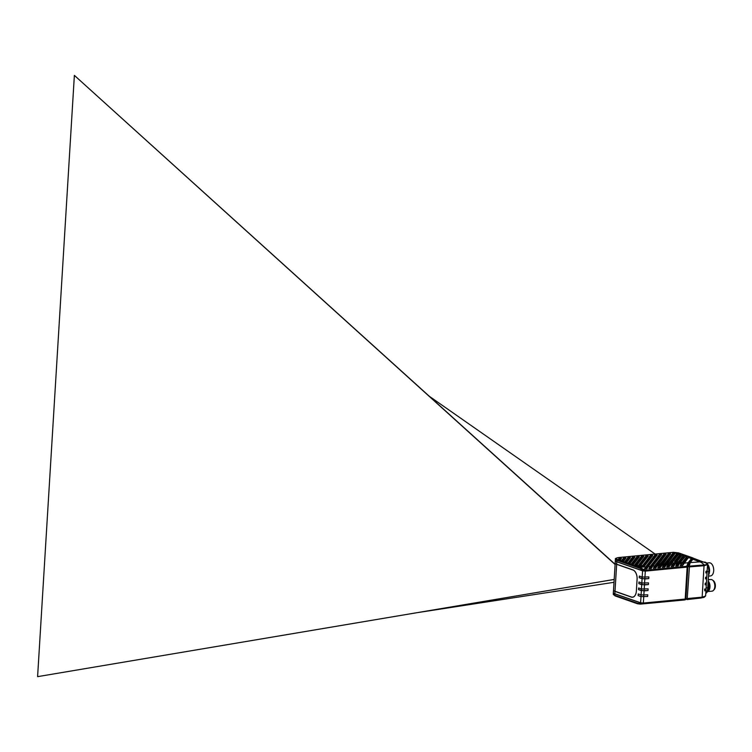 <?xml version="1.0" encoding="UTF-8"?>
<svg xmlns="http://www.w3.org/2000/svg" width="752" height="752" viewBox="0 0 752 752"><rect width="100%" height="100%" fill="white"/><g stroke="black" fill="none" stroke-linecap="round" stroke-linejoin="round"><path stroke-width="1.13" d="M638.232 593.93L638.138 595.593L640.995 596.599L638.138 595.593L638.232 593.93L641.099 594.935L647.773 594.804L647.669 596.477L640.995 596.599L647.669 596.477L647.773 594.804L641.099 594.935L638.232 593.93M688.014 566.021L687.149 567.111L645.301 571.106L642.575 570.853L616.79 561.81A7.821 1.654 -176.5 0 1 615.305 560.738L615.164 563.116A7.821 1.654 3.5 0 0 616.649 564.197L632.977 569.922A7.821 4.568 -95.5 0 1 637.094 579.162L636.361 591.081A7.821 4.568 -95.5 0 1 632.526 597.257A7.821 4.568 -95.5 0 1 631.313 597.097L614.986 591.373A7.821 1.654 -176.5 0 1 613.5 590.292L613.35 592.679A7.821 1.654 3.5 0 0 614.835 593.76L640.619 602.794L643.345 603.048L685.194 599.053L685.946 598.103M639.332 576.051L642.199 577.057L648.863 576.925L648.769 578.598L642.095 578.72L639.228 577.715L644.821 578.974L648.769 578.598L648.863 576.925L642.199 577.057L639.332 576.051L639.228 577.715L639.332 576.051M638.965 582.01L641.832 583.016L648.506 582.885L648.403 584.558L641.729 584.68L638.862 583.674L644.455 584.934L648.403 584.558L648.506 582.885L641.832 583.016L638.965 582.01L638.862 583.674L638.965 582.01M638.598 587.97L641.465 588.976L648.139 588.844L648.036 590.517L641.362 590.64L638.495 589.634L644.088 590.893L648.036 590.517L648.139 588.844L641.465 588.976L638.598 587.97L638.495 589.634L638.598 587.97M632.676 597.238A7.821 4.568 84.5 0 1 631.633 597.069L631.595 597.06M613.5 590.292A7.821 1.654 -176.5 0 1 613.529 590.179A7.802 1.645 3.5 0 0 615.004 591.251L631.332 596.975A7.821 4.568 84.5 0 0 632.545 597.135L632.77 597.116A7.821 4.568 -95.5 0 0 633.795 596.806M687.149 567.111L685.194 599.053M642.575 565.946A2.886 0.611 3.5 0 0 639.379 565.532A2.886 0.611 3.5 0 0 637.367 565.993A2.886 0.611 3.5 0 0 637.922 566.388A2.886 0.611 3.5 0 0 641.118 566.801A2.886 0.611 3.5 0 0 643.129 566.341A2.886 0.611 3.5 0 0 642.575 565.946A2.886 0.611 -176.5 0 1 643.129 566.341A2.886 0.611 -176.5 0 1 641.118 566.801A2.886 0.611 -176.5 0 1 637.922 566.388A2.886 0.611 -176.5 0 1 637.367 565.993A2.886 0.611 -176.5 0 1 639.379 565.532A2.886 0.611 -176.5 0 1 642.575 565.946M642.988 565.908A3.393 0.714 -176.5 0 1 643.637 566.369A3.393 0.714 -176.5 0 1 641.277 566.914A3.393 0.714 -176.5 0 1 637.508 566.425A3.393 0.714 -176.5 0 1 636.859 565.955A3.393 0.714 -176.5 0 1 639.228 565.419A3.393 0.714 -176.5 0 1 642.988 565.908M642.575 570.759L642.612 570.289L645.301 571.003L645.084 570.27L639.886 567.356A0.733 0.573 -70.7 0 0 639.247 568.108L616.913 560.278A7.793 1.645 -176.5 0 1 615.427 559.187L615.315 560.635A7.821 1.654 3.5 0 0 616.8 561.716L642.575 570.759L645.301 571.012L686.914 567.046L688.071 565.852M618.802 557.552L619.028 557.523A7.059 1.495 -176.5 0 0 617.542 559.516L639.886 567.356L645.592 566.811L644.398 569.095L646.927 568.85L648.177 566.557L650.057 566.378L648.873 568.662L651.345 568.446L652.651 566.134L654.531 565.955L653.338 568.239L655.81 568.023L657.116 565.711L658.996 565.523L657.812 567.816L660.341 567.572L661.591 565.278L663.471 565.1L662.277 567.384L664.749 567.168L666.056 564.855L667.936 564.677L666.751 566.961L669.224 566.745L670.53 564.423L672.41 564.244L671.216 566.538L673.745 566.294L674.995 564L676.875 563.821L675.691 566.106L678.163 565.889L679.329 563.765L678.68 563.577A4.728 0.996 -176.5 0 1 677.693 563.521L676.875 563.821L675.926 566.115M619.037 557.523L673.595 552.316L678.633 552.908L692.93 557.928L693.617 558.783L693.165 558.05L691.426 558.576L688.39 557.505L689.236 556.809L687.488 556.189L686.51 556.847L685.147 556.367L685.993 555.672L684.245 555.051L683.267 555.709L681.904 555.23L682.75 554.534L681.011 553.914L680.024 554.572L678.661 554.092L679.507 553.397L678.877 553.171L676.791 553.434L673.378 552.344M682.957 563.267L686.642 558.586L687.488 556.189M687.497 556.377L687.375 556.283A34.865 5.189 -86.7 0 1 686.538 558.492L682.966 563.051M692.113 559.347A0.733 0.705 -141.9 0 0 691.426 558.576L688.155 562.74L686.689 566.294L687.206 566.961L688.832 563.511L692.113 559.347L693.617 558.783M644.398 569.095L647.058 568.38L645.677 568.399L655.095 556.809L655.086 555.155L644.398 569.095M678.567 564.94L678.689 563.69L682.139 563.323L681.246 563.53L680.165 565.683L682.694 565.438L688.39 557.505L683.906 563.154M682.816 564.968L680.391 565.683M675.54 563.314L673.679 566.256A36.726 4.926 97.2 0 1 674.901 564.085L675.315 563.182A4.728 0.996 -176.5 0 1 674.459 562.957L673.425 562.957L673.454 564.62L674.309 564.62L672.589 565.936L673.877 565.814L671.451 566.538M677.514 555.484L676.866 555.258L668.124 566.359L666.874 566.961M675.089 553.387L664.74 567.111A36.726 4.926 97.2 0 1 665.962 564.94L675.089 553.387L672.918 553.34L672.974 555.098L663.649 566.782L664.937 566.66L662.409 567.393M660.181 567.619L660.265 567.534A36.726 4.926 97.2 0 1 661.487 565.363L670.615 553.82L668.443 553.763L668.509 555.531L659.184 567.215L660.463 567.093L657.934 567.816M655.716 568.051L655.8 567.967A36.726 4.926 97.2 0 1 657.022 565.786L666.15 554.243L663.978 554.186L664.035 555.954L654.71 567.638L655.998 567.516L653.469 568.249M649.126 568.672L650.151 567.967A36.547 5.443 -86.7 0 1 649.023 568.568L659.269 554.685L659.316 556.33L660.435 556.179M661.675 554.666L660.754 554.497L661.572 554.75L652.651 566.134L661.6 554.703M657.21 555.098L656.289 554.92L657.107 555.183L648.102 566.594L657.126 555.126M620.456 559.704L619.526 559.648L620.55 559.657L621.453 558.51L620.532 558.332L621.368 558.548L620.55 559.657M623.699 560.832L622.759 560.785L623.784 560.795L625.918 558.087L624.997 557.909L625.824 558.163L623.784 560.795M626.942 561.96L626.002 561.923L627.027 561.932L630.392 557.655L629.471 557.486L630.289 557.74L627.027 561.932M630.185 563.098L629.236 563.06L630.261 563.069L634.857 557.232L633.936 557.053L634.763 557.317L630.261 563.069M633.419 564.235L632.451 564.197L633.504 564.197L639.332 556.8L638.41 556.63L639.228 556.884L633.504 564.197M642.875 556.198L641.39 556.386L634.679 564.912L636.493 565.335A4.728 0.996 -176.5 0 1 636.681 565.307L643.797 556.377L642.875 556.198L643.703 556.461L636.737 565.278L643.703 556.461M647.35 555.775L645.865 555.963L638.786 564.949L639.463 565.137A4.728 0.996 -176.5 0 1 640.45 565.175L648.271 555.954L647.35 555.775L648.168 556.029L640.977 565.137L648.168 556.029M651.815 555.352L650.33 555.54L642.857 565.485A4.728 0.996 -176.5 0 1 643.731 565.692L644.737 565.683L652.736 555.521L651.815 555.352L652.642 555.606L644.737 565.683M670.615 553.82L669.694 553.641M668.349 555.578L659.09 567.111A36.547 5.443 -86.7 0 1 657.962 567.713L658.996 565.523L668.443 553.763M666.15 554.243L665.229 554.074M663.884 556.001L654.625 567.534A36.547 5.443 -86.7 0 1 653.488 568.145L654.531 565.955L663.978 554.186M651.241 568.474L651.326 568.39A36.726 4.926 97.2 0 1 652.548 566.218L651.26 568.465M650.151 566.482L659.363 554.788L659.316 556.33L650.151 567.967L651.523 567.948L650.245 568.07L659.41 556.424M646.776 568.897L646.861 568.813A36.726 4.926 97.2 0 1 648.083 566.641L646.795 568.888M644.661 569.095L644.549 568.991A36.547 5.443 -86.7 0 0 645.677 568.399M656.289 554.92L654.804 555.108L654.851 556.753L655.96 556.612M676.875 553.538A36.669 5.461 -86.7 0 1 677.242 553.152L677.214 554.139A35.692 5.311 -86.7 0 1 676.819 555.079L668.03 566.256A36.547 5.443 -86.7 0 1 666.902 566.867L667.936 564.677L676.875 553.538L668.03 564.771M676.772 555.155L678.953 553.199M670.493 564.432L678.567 554.177L669.205 566.688A36.726 4.926 97.2 0 1 670.427 564.508L679.291 553.566M678.877 553.171L678.718 553.256A18.462 14.598 -73.7 0 1 677.411 553.998L677.43 553.134A18.462 14.598 -73.7 0 1 678.718 553.256L678.802 553.359M674.76 561.471L680.024 554.572L674.666 561.387L675.559 561.556A4.728 0.996 -176.5 0 1 676.631 561.509L681.904 555.23L676.979 561.443M678.736 561.462L683.267 555.709L679.188 561.631A4.728 0.996 -176.5 0 1 680.118 561.753L680.936 561.706L685.147 556.367L680.898 561.716M680.898 553.886L680.898 554.008A34.865 5.189 -86.7 0 1 680.062 556.217L675.888 561.537M676.067 561.528L680.165 556.311L681.011 553.914M681.021 554.102L680.898 554.008A36.312 5.405 -86.7 0 0 680.118 554.675M682.703 554.534L676.932 561.471L675.559 561.556M684.132 555.023L684.132 555.145A34.865 5.189 -86.7 0 1 683.295 557.354L679.874 561.716M680.034 561.735L683.408 557.448L684.245 555.051M684.264 555.239L684.132 555.145A36.312 5.405 -86.7 0 0 683.352 555.813M687.375 556.16L687.375 556.283A36.312 5.405 -86.7 0 0 686.595 556.95L682.318 562.317A4.728 0.996 -176.5 0 1 682.139 563.323L681.481 563.577L681.444 565.09L682.421 564.884A4.888 1.034 3.5 0 0 682.929 564.461L682.966 562.928A4.832 1.025 -176.5 0 1 682.214 563.427M681.246 563.53L681.293 565.137A36.463 5.433 -86.7 0 1 680.316 565.579L681.425 563.464M679 563.718L679.225 563.85A36.651 4.916 97.2 0 0 678.154 565.833L678.069 565.918M678.342 565.391L676.969 565.41A36.547 5.443 -86.7 0 1 675.841 566.012L678.351 565.382M677.195 565.335L677.157 563.69L677.684 563.633L677.627 565.175A4.888 1.034 3.5 0 0 678.426 565.222M672.495 565.842A36.547 5.443 -86.7 0 1 671.367 566.435L673.425 562.957M672.495 564.348L674.459 562.957M674.478 564.667A4.888 1.034 3.5 0 1 674.309 564.62L674.375 563.06A4.832 1.025 -176.5 0 0 675.249 563.286L675.315 563.182M675.409 562.806A3.393 0.714 -176.5 0 1 674.77 562.336A3.393 0.714 -176.5 0 1 677.138 561.8A3.393 0.714 -176.5 0 1 680.898 562.289A3.393 0.714 -176.5 0 1 681.538 562.75A3.393 0.714 -176.5 0 1 679.188 563.295A3.393 0.714 -176.5 0 1 675.409 562.806M680.485 562.327A2.886 0.611 3.5 0 0 677.279 561.913A2.886 0.611 3.5 0 0 675.277 562.374A2.886 0.611 3.5 0 0 675.822 562.769A2.886 0.611 3.5 0 0 679.028 563.182A2.886 0.611 3.5 0 0 681.03 562.722A2.886 0.611 3.5 0 0 680.485 562.327A2.886 0.611 -176.5 0 1 681.03 562.722A2.886 0.611 -176.5 0 1 679.028 563.182A2.886 0.611 -176.5 0 1 675.822 562.769A2.886 0.611 -176.5 0 1 675.277 562.374A2.886 0.611 -176.5 0 1 677.279 561.913A2.886 0.611 -176.5 0 1 680.485 562.327M660.143 602.267L655.678 602.69M685.946 598.197L685.063 599.899L660.275 602.249M655.772 602.69L641.287 604.025A0.733 0.592 -102.5 0 1 640.591 603.367L643.336 603.142L640.61 602.897L614.835 593.854L614.769 595.293A0.733 0.573 109.3 0 0 615.117 595.913L637.461 603.753A0.733 0.573 -70.7 0 0 637.658 603.771L641.287 604.025L643.336 603.151L684.95 599.175M614.835 593.854A7.821 1.654 -176.5 0 1 613.35 592.773A7.821 1.654 -176.5 0 1 613.35 592.726M643.035 603.706L684.649 599.739L684.95 599.184L643.336 603.151M675.005 553.425L674.168 553.218M672.814 555.145L663.565 566.688A36.547 5.443 -86.7 0 1 662.427 567.29L663.471 565.1L672.918 553.34M619.046 558.52L618.482 559.234L619.545 559.667M623.511 558.097L621.725 560.372L622.778 560.804M622.882 560.823L623.756 559.685L622.741 560.785L621.725 560.372M627.986 557.664L624.968 561.509L626.021 561.932M626.115 561.96L628.23 559.253L625.984 561.913L624.968 561.509M632.451 557.241L628.287 562.759M628.352 562.759L629.264 563.069M629.358 563.088L632.695 558.83L629.217 563.051L628.202 562.637M636.925 556.818L631.445 563.774L632.451 564.197M632.601 564.226L637.17 558.407L632.46 564.188L631.445 563.774M635.854 565.344L641.635 557.975L635.703 565.316M640.131 565.156L646.109 557.552L639.971 565.147M643.731 565.692L642.603 565.344M643.825 565.711L650.574 557.119L643.684 565.673M633.278 570.044A7.821 4.568 -95.5 0 0 633.203 570.025L616.875 564.291A7.529 1.589 3.5 0 1 616.367 564.094M613.529 590.17L615.174 563.239A7.802 1.645 -176.5 0 0 616.659 564.32L632.987 570.044A7.821 4.568 84.5 0 1 637.085 577.48M636.192 592.501A7.821 4.568 84.5 0 1 632.545 597.135M679.733 562.402L676.245 562.524L679.733 562.402M679.648 562.9L676.631 562.722M641.832 566.012L638.335 566.143L641.832 566.012M641.738 566.519L638.721 566.331M713.742 589.982A5.085 2.97 -95.5 0 0 715.34 584.962A5.085 2.97 -95.5 0 0 712.821 580.337M708.187 580.976A5.866 3.422 84.5 0 1 709.973 587.086A5.866 3.422 84.5 0 1 707.444 591.58L711.918 591.175A5.866 3.422 -95.5 0 0 714.203 589.164A5.866 3.422 -95.5 0 0 713.432 581.052A5.866 3.422 -95.5 0 0 711.712 579.623A5.866 3.422 -95.5 0 0 710.809 579.501L708.262 579.745M707.726 590.969A7.332 4.286 -95.5 0 0 707.801 590.79A7.332 4.286 -95.5 0 0 708.553 587.528A7.332 4.286 -95.5 0 0 708.046 583.223M708.027 583.505A7.821 4.568 84.5 0 1 708.44 587.669A7.821 4.568 84.5 0 1 707.651 591.147A7.821 4.568 84.5 0 1 705.78 593.45M705.799 593.112A8.018 4.681 -95.5 0 0 707.764 587.782L708.76 571.567A8.018 4.681 -95.5 0 0 707.51 565.109M705.423 562.712A8.31 4.85 -95.5 0 0 704.605 562.308A8.31 4.85 -95.5 0 0 703.919 562.148M708.544 575.148A7.821 4.568 -95.5 0 0 708.638 574.942A7.821 4.568 -95.5 0 0 709.437 571.454A7.821 4.568 -95.5 0 0 707.604 564.132A7.821 4.568 -95.5 0 0 704.107 562.064A7.821 4.568 -95.5 0 0 703.825 562.111M708.713 574.754A7.332 4.286 -95.5 0 0 708.798 574.584A7.332 4.286 -95.5 0 0 709.54 571.313A7.332 4.286 -95.5 0 0 707.829 564.451A7.332 4.286 -95.5 0 0 707.717 564.301M708.478 576.126L710.452 575.938A6.599 3.854 -95.5 0 0 713.695 570.73A6.599 3.854 -95.5 0 0 709.202 562.806L706.664 563.051M687.892 566.5L685.909 598.686L702.396 597.126L705.62 595.96L705.987 590.057A7.821 1.654 -176.5 0 1 704.756 590.846A7.821 1.654 3.5 0 0 705.987 590.047L706.09 588.384A7.821 1.654 -176.5 0 1 706.09 588.384A7.821 1.654 -176.5 0 1 704.859 589.183A7.821 1.654 3.5 0 0 706.081 588.384L706.448 582.424A7.821 1.654 -176.5 0 1 706.448 582.424A7.821 1.654 -176.5 0 1 705.226 583.223L705.122 584.887A7.821 1.654 3.5 0 0 706.344 584.097A7.821 1.654 -176.5 0 1 705.122 584.887L705.226 583.223A7.821 1.654 3.5 0 0 706.448 582.424L706.814 576.464A7.821 1.654 -176.5 0 1 706.814 576.464A7.821 1.654 -176.5 0 1 705.592 577.263L705.489 578.927A7.821 1.654 3.5 0 0 706.711 578.138A7.821 1.654 -176.5 0 1 705.489 578.927L705.592 577.263A7.821 1.654 3.5 0 0 706.814 576.464L707.181 570.505A7.821 1.654 -176.5 0 1 707.181 570.505A7.821 1.654 -176.5 0 1 705.949 571.304L705.846 572.968A7.821 1.654 3.5 0 0 707.077 572.178A7.821 1.654 -176.5 0 1 705.846 572.968L705.949 571.304A7.821 1.654 3.5 0 0 707.181 570.505L707.538 564.602L704.323 565.692L704.116 564.949A18.565 10.895 -94.6 0 0 699.886 561.847L699.886 561.847A18.565 14.504 -69.6 0 1 704.925 562.524L704.925 562.524A18.565 14.504 -69.6 0 1 705.733 562.853A7.379 1.579 -175.4 0 1 706.203 563.051L706.203 563.051A7.379 1.579 -175.4 0 1 704.116 564.949L689.217 566.153L690.233 562.618L699.886 561.847L692.883 559.244L694.5 558.661M704.859 589.183L704.756 590.846L704.596 589.013M689.217 566.153L689.424 566.886L687.883 566.463L688.832 565.889M700.507 598.075L687.149 599.551L685.927 598.667L686.783 599.447L702.114 597.69A7.379 1.542 2.4 0 0 704.163 597.295L700.507 598.075A18.565 10.801 -96.3 0 0 702.086 597.69M614.187 579.435L37.6 676.65L74.373 75.379L615.098 564.489M37.6 676.65L614.177 579.454M615.108 564.263L74.373 75.379M429.693 396.548L655.142 554.055M416.73 612.739L614.008 582.302M640.619 602.794L642.575 570.853M614.986 591.373L614.835 593.76M616.79 561.81L616.649 564.197M645.301 571.106L643.345 603.048M645.301 571.012L686.914 567.027L686.689 566.294L645.084 570.27M643.392 569.612A0.733 0.498 134.2 0 0 642.612 570.289A17.832 10.481 85.7 0 0 639.247 568.108M617.542 559.516A0.733 0.573 109.3 0 0 616.913 560.278L616.8 561.716M615.427 559.187C614.882 558.604 616.048 558.05 618.915 557.514L673.482 552.306L678.633 552.908M687.3 558.811L686.538 558.492M687.234 558.896L686.491 558.567M688.851 557.035A36.81 4.935 97.2 0 0 688.343 557.514M689.18 556.809L683.841 563.229A36.726 4.926 97.2 0 0 682.619 565.401L683.859 563.182L688.155 562.74A0.733 0.705 38.1 0 1 688.832 563.511M659.269 554.685L660.754 554.497M654.804 555.108L645.677 566.905M619.281 558.454L620.532 558.332M623.746 558.031L624.997 557.909M628.221 557.599L629.471 557.486M632.686 557.176L633.936 557.053M637.16 556.753L638.41 556.63M643.148 565.889A3.591 0.761 -176.5 0 1 642.358 566.905A3.591 0.761 -176.5 0 1 637.348 566.444A3.591 0.761 -176.5 0 1 638.147 565.429A3.591 0.761 -176.5 0 1 643.148 565.889M661.553 565.288L670.511 553.904M668.208 553.829L659.09 565.626M669.609 555.023L669.75 553.754L668.5 553.876L668.453 555.418L669.374 555.333M669.271 555.455L668.509 555.531M657.079 565.711L666.046 554.327M663.743 554.252L654.616 566.059M665.144 555.455L665.276 554.186L664.025 554.299L663.988 555.841L664.9 555.756M664.806 555.878L664.035 555.954M652.614 566.134L661.572 554.75M659.504 554.619L660.811 554.609L660.67 555.878M660.331 556.311L659.57 556.386M648.139 566.566L657.107 555.183M655.039 555.042L656.336 555.032L656.205 556.301M645.686 568.39L654.945 556.856M655.866 556.734L655.095 556.809M677.58 555.408L676.819 555.079M679.131 553.622A36.81 4.935 97.2 0 0 678.624 554.102M686.595 556.95L682.318 562.317M681.058 562.27A3.591 0.761 -176.5 0 1 680.259 563.286A3.591 0.761 -176.5 0 1 675.249 562.825A3.591 0.761 -176.5 0 1 676.048 561.81A3.591 0.761 -176.5 0 1 681.058 562.27M680.823 556.546L680.062 556.217M682.365 554.76A36.81 4.944 97.2 0 0 681.867 555.239M680.757 556.621L680.015 556.292M684.057 557.683L683.295 557.354M685.608 555.897A36.82 4.935 97.2 0 0 685.11 556.377M685.946 555.672L680.936 561.706M680.861 561.744L678.821 561.584M684 557.758L683.258 557.429M682.384 562.355L682.966 562.928A4.832 1.025 -176.5 0 0 682.807 562.656M677.693 563.521L677.684 563.633A4.832 1.025 -176.5 0 0 678.689 563.69L678.68 563.577M677.618 565.288A4.982 1.053 3.5 0 0 678.37 565.335M674.958 564.009L675.437 563.398M672.504 565.833L673.548 564.714M637.292 603.649L615.315 595.941A0.733 0.573 109.3 0 1 615.117 595.913L613.284 594.221A7.793 1.645 3.5 0 0 614.769 595.293L637.113 603.132A17.832 10.349 83.4 0 0 640.591 603.367L640.61 602.897M686.698 598.536L685.241 599.1M640.525 604.147L637.461 603.753A0.733 0.573 -70.7 0 1 637.113 603.132M668.114 566.369L669.402 566.247L668.124 566.359M666.018 564.855L674.986 553.472M672.683 553.406L663.555 565.203M674.083 554.6L674.215 553.331L672.965 553.444L672.927 554.985L673.839 554.901M673.745 555.032L672.974 555.098M620.447 559.695L620.579 558.445L619.328 558.567L619.3 559.573M620.503 559.657L621.349 558.595M619.112 559.507L619.14 558.623L618.567 559.347M624.912 559.291L625.053 558.022L623.803 558.144L623.756 559.685L624.677 559.591M623.746 560.795L625.824 558.163M623.652 559.836L623.605 558.2L621.857 560.466M624.574 559.723L623.812 559.798M629.386 558.868L629.518 557.599L628.268 557.711L628.23 559.253L629.142 559.168M626.989 561.932L630.289 557.74M628.127 559.413L628.08 557.768L625.091 561.603M629.048 559.291L628.277 559.366M633.851 558.435L633.992 557.166L632.742 557.288L632.695 558.83L633.616 558.745M630.223 563.069L634.763 557.317M632.592 558.99L632.545 557.345L628.305 562.731M633.513 558.868L632.752 558.943M638.326 558.012L638.457 556.743L637.207 556.865L637.17 558.407L638.081 558.313M633.466 564.207L639.228 556.884M637.066 558.557L637.019 556.912L631.539 563.868M637.987 558.445L637.217 558.51M642.791 557.589L642.932 556.311L641.682 556.433L641.635 557.975L642.556 557.89M636.446 565.344L635.6 565.297M635.553 565.278L634.81 565.015M634.679 564.912L641.484 556.489L641.531 558.134M642.452 558.012L641.691 558.087M647.265 557.157L647.397 555.888L646.147 556.01L646.109 557.552L647.021 557.458M640.967 565.156L639.463 565.137M646.006 557.702L645.949 556.066L638.88 565.043L639.454 565.128M646.927 557.589L646.156 557.664M651.73 556.734L651.871 555.465L650.621 555.578L650.574 557.119L651.495 557.035M644.699 565.692L652.642 555.606M650.471 557.279L650.424 555.634L642.706 565.438M651.392 557.166L650.63 557.232M616.659 564.32L615.004 591.251M713.093 580.619A5.085 2.97 84.5 0 1 715.143 584.981A5.085 2.97 84.5 0 1 713.958 589.653M714.297 588.929A5.255 3.064 -95.5 0 0 714.4 588.713A5.255 3.064 -95.5 0 0 713.704 581.456A5.255 3.064 -95.5 0 0 713.573 581.268M708.469 588.355A5.085 2.97 -95.5 0 0 708.055 583.148M708.102 582.311A5.255 3.064 84.5 0 1 708.036 590.198M708.76 571.567L707.106 571.717M702.114 597.69L704.088 564.949M692.254 559.497L689.603 562.881A0.733 0.705 38.1 0 1 690.233 562.618L692.883 559.244A0.733 0.705 -141.9 0 0 692.254 559.497L694.369 558.595L706.203 563.051L707.538 564.602M687.187 599.335L689.424 566.886L704.304 565.692M706.109 587.932L707.764 587.782M693.598 558.539A0.733 0.733 0 0 0 693.316 558.125L692.93 557.928M670.54 553.848L660.2 567.61M666.065 554.28L655.735 568.033M675.55 561.556L674.732 561.462M679.244 563.803L678.088 565.899M681.632 562.853L674.657 562.43M685.063 599.899L686.548 598.902M613.284 594.221L613.35 592.773M619.526 559.648L618.558 559.309M644.652 565.72L643.75 565.692M643.731 566.472L636.756 566.049M705.62 595.96L704.163 597.295M687.149 599.551L685.909 598.686L687.883 566.463M689.603 562.881L687.93 566.237"/></g></svg>
